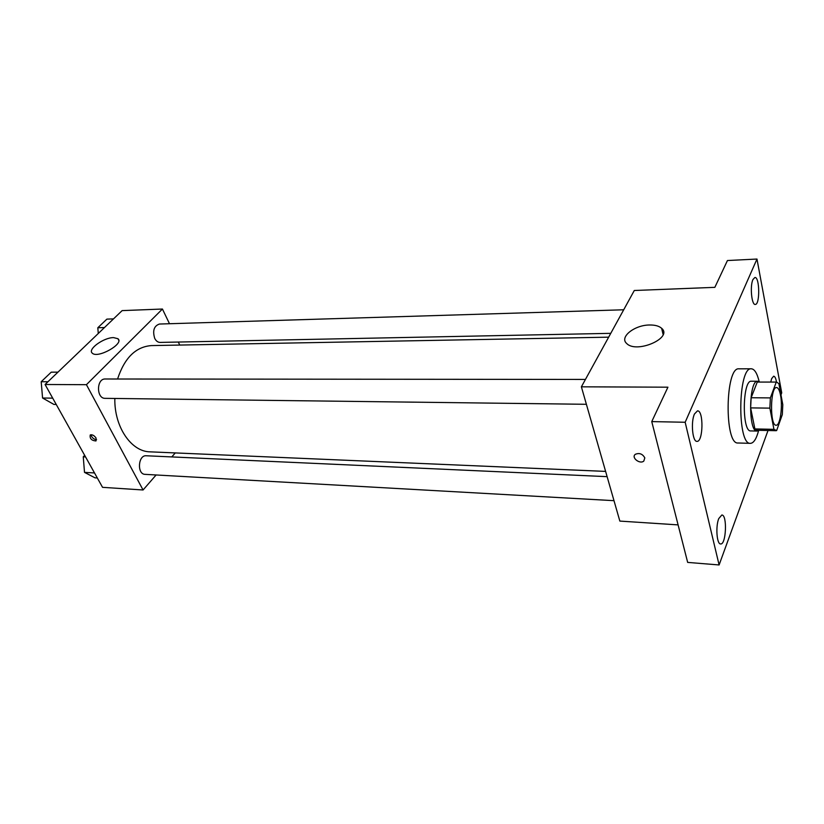 <?xml version="1.0" encoding="UTF-8"?>
<svg xmlns="http://www.w3.org/2000/svg" width="824" height="824" viewBox="0 0 824 824"><rect width="100%" height="100%" fill="white"/><g stroke="black" fill="none" stroke-linecap="round" stroke-linejoin="round"><path stroke-width="1.24" d="M780.524 395.159C782.872 406.706 780.122 425.864 776.136 425.215C769.709 426.111 770.193 386.497 776.589 387.548C778.258 387.723 779.566 390.267 780.524 395.159M776.249 382.099L770.368 397.91L769.863 408.137L773.942 429.345L776.62 430.602L782.316 414.596L782.8 404.687L778.896 383.675L776.61 382.068L757.256 382.068L751.148 397.745L770.368 397.91M776.012 430.695L757.04 430.262L754.887 428.923L773.942 429.345M751.148 397.745L750.633 407.89L754.887 428.923M757.256 382.068L776.61 382.068M759.368 382.037L757.627 381.234C748.769 379.823 748.13 432.26 757.019 431.065L758.77 430.303M757.019 431.065L750.767 430.921C741.755 432.106 742.403 379.812 751.375 381.224L757.627 381.234M750.633 407.89L769.863 408.137M758.657 430.406C756.432 438.842 753.692 443.158 750.437 443.343C736.955 445.197 737.913 366.608 751.354 368.792C754.599 369.059 757.235 373.447 759.254 381.934M750.437 443.343L738.016 442.993C724.214 444.826 725.171 366.67 738.932 368.833L751.354 368.792M694.477 413.978L697.495 410.857C703.789 410.29 703.222 442.2 696.96 441.365C692.51 441.963 690.666 421.909 694.477 413.978M752.951 279.542L754.887 277.482C759.728 276.689 760.099 304.88 755.248 304.427C751.622 305.23 749.819 285.949 752.951 279.542M770.749 382.058L771.645 378.628L773.674 376.197C774.91 376.341 775.847 378.298 776.507 382.068M718.744 518.605L721.834 515C727.438 514.681 726.171 544.973 720.609 543.953C716.798 544.314 715.479 526.536 718.744 518.605M780.977 394.881L781.729 392.842L756.978 259.045L685.166 422.259L719.105 564.955L768.019 430.509M756.978 259.045L727.438 260.538L714.851 287.339L634.295 290.501L581.384 386.817L667.924 387.187L651.753 421.6L687.669 562.401L719.105 564.955M581.384 386.817L619.844 521.087L678.101 524.888M651.753 421.6L685.166 422.259M649.631 324.996C655.049 324.924 659.056 326.026 661.631 328.292C673.26 337.871 636.509 353.908 626.704 343.505C619.112 337.201 634.48 324.965 649.631 324.996M644.821 457.897L643.801 461.09C639.764 464.582 630.896 457.464 635.345 454.302C639.403 452.664 642.566 453.859 644.821 457.897L643.801 461.09C639.764 464.571 630.896 457.454 635.356 454.302M605.609 471.4L150.081 451.84C131.274 451.727 114.165 426.884 114.835 398.466M117.575 379.019C124.475 357.925 135.744 346.791 151.379 345.586L608.658 337.171M623.706 309.783L159.444 324.038C153.985 325.933 152.409 330.733 154.737 338.417C156.107 341.033 157.899 342.372 160.103 342.413L610.759 333.339M613.993 500.673L145.096 474.356C136.835 474.367 138.051 454.91 146.239 455.765L607.113 476.653M586.389 404.296L105.173 398.342C96.243 398.734 96.336 378.494 105.266 378.999L585.442 379.431M169.497 323.729L162.431 309.031L86.427 384.684L143.067 489.981L156.107 474.974M171.783 456.929L175.265 452.922M179.756 345.071L178.303 342.053M162.431 309.031L122.127 310.617L45.073 384.499L102.547 487.334L143.067 489.981M45.073 384.499L86.427 384.684M113.588 337.613L117.914 338.705C124.661 343.567 97.799 358.852 92.329 353.197C87.169 349.458 103.68 337.459 113.588 337.613M96.078 438.08L95.955 440.964C91.516 440.562 89.61 438.564 90.249 434.959C92.257 434.392 94.204 435.433 96.078 438.08M96.573 439.728C93.596 439.254 91.742 437.585 91.031 434.722M113.485 318.888L106.883 319.125L97.819 327.756L98.272 333.483M97.819 327.756L104.442 327.561M57.948 372.149L51.232 372.18L41.2 381.739L42.57 398.013L53.91 404.429L56.228 404.471M42.57 398.013L52.695 398.147M41.2 381.739L47.936 381.749M84.656 455.332L83.255 456.815L84.511 472.379L95.017 477.827L97.304 477.961M84.511 472.379L94.502 472.945M83.255 456.815L85.552 456.929M663.124 334.544L661.631 328.292M118.749 340.333L117.914 338.705"/></g></svg>

